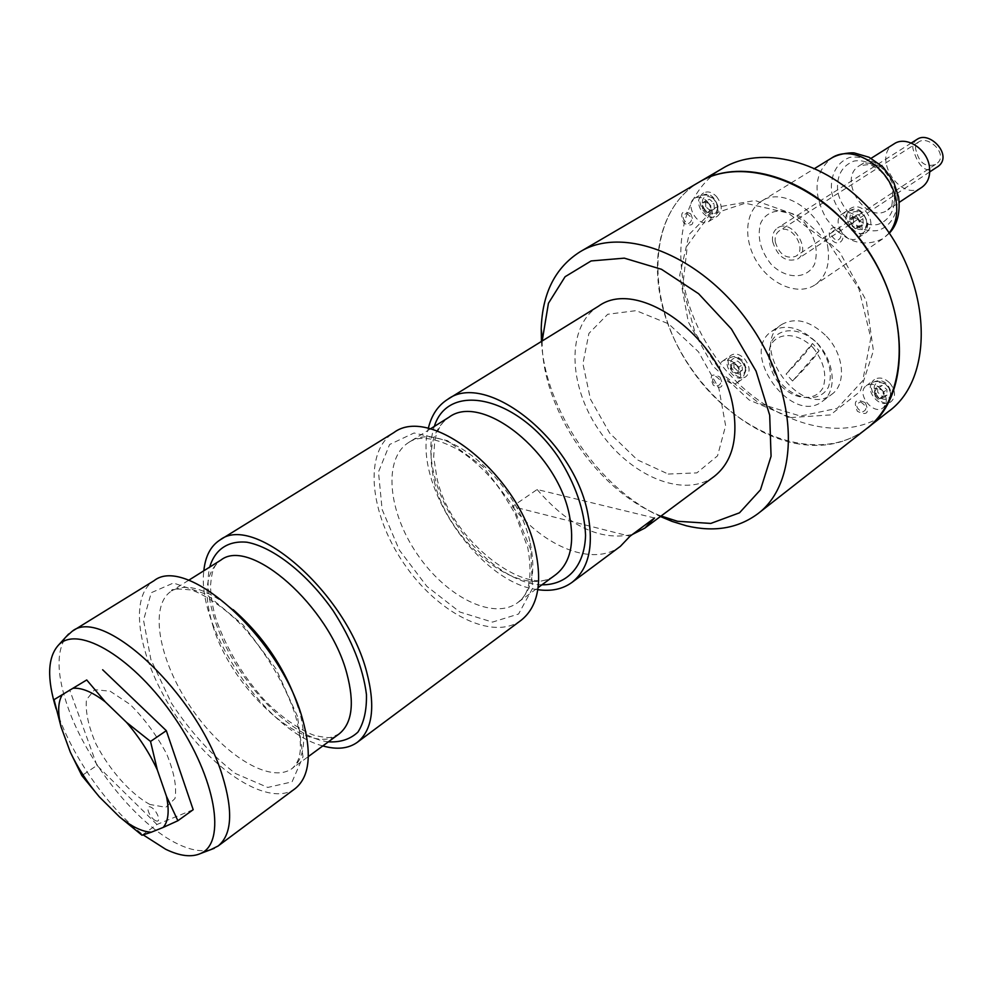 <?xml version="1.0" encoding="UTF-8"?>
<svg xmlns="http://www.w3.org/2000/svg" width="993" height="993" viewBox="0 0 993 993"><rect width="100%" height="100%" fill="white"/><g stroke="black" fill="none" stroke-linecap="round" stroke-linejoin="round"><path stroke-width="0.74" stroke-dasharray="4.96 3.72" d="M860.583 401.929C867.1 406.41 867.609 409.799 862.085 412.12C855.581 407.651 855.085 404.263 860.583 401.929M835.312 229.656C842.052 234.038 842.598 237.724 836.925 240.703C830.21 236.334 829.664 232.66 835.312 229.656M686.362 213.321C692.481 217.417 693.102 220.893 688.236 223.735C682.141 219.664 681.521 216.189 686.362 213.321M715.767 376.322C721.688 380.505 722.271 383.72 717.505 385.979C711.596 381.809 711.013 378.594 715.767 376.322M794.996 443.312C822.489 448.625 846.334 443.759 866.492 428.715C818.058 466.362 735.019 434.388 690.619 368.043C645.301 302.331 646.158 213.346 699.01 182.191C657.503 206.755 646.555 268.209 668.562 325.803C690.495 383.472 742.627 432.749 794.996 443.312M790.763 417.556L830.396 414.925L860.199 391.465L873.406 350.765L866.306 300.742L839.805 252.296L799.725 216.313L755.139 200.512L715.73 207.425L689.13 234.435L679.684 275.284L688.298 321.918L712.9 366.02L749.119 399.956L790.763 417.556M541.47 341.431C545.058 409.464 598.494 488.109 660.419 516.509M668.227 474.058L696.887 472.879L717.542 455.849L725.622 425.724L718.895 388.4L698.464 351.795L668.699 323.904L636.153 310.635L607.716 314.272L588.911 333.412L582.941 363.699L590.425 399.124L609.714 433.184L637.27 459.809L668.227 474.058M542.178 340.984C541.334 408.706 597.811 491.858 661.09 516.012M865.337 402.773C869.632 413.162 866.963 415.993 857.356 411.263C853.049 400.911 855.705 398.081 865.337 402.773M840.202 230.19C847.488 237.886 839.197 247.89 832.06 240.145C824.823 232.548 832.978 222.444 840.202 230.19M719.975 377.067C724.195 386.885 721.973 389.604 713.309 385.222C709.076 375.441 711.298 372.723 719.975 377.067M690.694 213.793C695.1 224.195 692.853 227.347 683.929 223.251C679.51 212.887 681.757 209.734 690.694 213.793M829.143 243.719L858.895 288.702L870.811 337.992L862.756 380.729L837.31 408.297L800.445 416.079L759.657 403.654L722.42 374.088L695.137 332.94L682.588 287.374L687.392 245.432L709.412 215.146L745.246 203.18L788.181 213.098L829.143 243.719M887.903 411.958C839.358 449.717 756.654 418.587 712.775 352.999C667.954 288.032 669.481 199.68 722.47 168.45M813.044 347.637C823.756 361.303 827.119 374.584 823.135 387.456C815.625 401.743 795.033 400.452 780.424 385.272C770.009 372.027 766.608 359.007 770.196 346.185C777.134 331.65 797.875 332.084 813.044 347.637M817.078 342.97C834.803 361.415 837.347 391.105 822.589 401.184C791.706 426.369 738.258 352.329 771.983 331.178C785.922 323.445 800.954 327.367 817.078 342.97M826.474 336.279C844.124 354.6 846.582 384.192 831.811 394.295C800.879 419.505 747.692 345.837 781.454 324.649C795.405 316.891 810.412 320.764 826.474 336.279M707.512 201.753C713.57 209.933 713.942 216.548 708.617 221.563C698.364 228.539 683.817 203.975 694.79 198.19C698.861 196.204 703.106 197.384 707.512 201.753M716.425 196.415C722.457 204.57 722.805 211.149 717.48 216.176C707.202 223.152 692.729 198.699 703.727 192.903C707.786 190.904 712.031 192.083 716.425 196.415M736.036 364.642C741.56 371.928 742.131 377.836 737.749 382.355C728.676 389.479 712.999 366.988 722.83 360.956C726.901 358.734 731.295 359.962 736.036 364.642M744.477 358.771C749.988 366.02 750.534 371.916 746.153 376.446C737.067 383.571 721.464 361.179 731.295 355.134C735.366 352.912 739.76 354.116 744.477 358.771M857.257 217.293C863.513 225.548 863.811 232.399 858.175 237.873C846.868 246.239 830.247 220.918 842.362 213.805C847.166 211.236 852.131 212.403 857.257 217.293M865.983 211.559C872.202 219.763 872.487 226.59 866.839 232.064C855.532 240.43 838.986 215.233 851.113 208.108C855.916 205.539 860.869 206.693 865.983 211.559M804.218 222.395C815.166 236.297 818.629 250.199 814.595 264.101C806.986 279.703 786.022 279.505 771.114 264.237C760.477 250.782 756.976 237.153 760.588 223.351C767.601 207.5 788.715 206.767 804.218 222.395M889.84 383.112C895.475 390.348 896.021 396.406 891.478 401.284C881.66 409.724 863.798 386.848 874.485 379.549C879.239 376.695 884.366 377.886 889.84 383.112M881.573 389.455C887.233 396.728 887.804 402.798 883.261 407.689C873.443 416.117 855.507 393.116 866.194 385.83C870.948 382.988 876.074 384.192 881.573 389.455M891.28 395.301L888.499 401.867C879.649 409.439 863.562 388.834 873.182 382.268C882.256 379.5 888.288 383.844 891.28 395.301M877.589 386.774L882.181 385.408L886.898 389.591L887.01 395.115L882.405 396.455L877.713 392.285L877.589 386.774L874.535 389.107L879.115 387.742L882.181 385.408M879.115 387.742L881.486 389.839L876.819 388.424L874.597 391.863L874.535 389.107M883.844 391.937L883.907 394.705L881.486 389.839L883.844 391.937L886.898 389.591M883.956 397.473L881.66 398.131L883.907 394.705L883.956 397.473L887.01 395.115M879.364 398.801L877.005 396.716L881.66 398.131L879.364 398.801L882.405 396.455M874.659 394.631L874.597 391.863L877.005 396.716L874.659 394.631L877.713 392.285M717.889 208.418L714.488 216.412C705.241 222.693 692.208 200.66 702.088 195.447C710.02 193.585 715.283 197.905 717.889 208.418M705.787 206.743L705.402 201.045L709.486 199.27L713.967 203.205L714.339 208.927L710.256 210.677L705.787 206.743L702.51 208.716L702.113 203.019L705.402 201.045M702.113 203.019L709.486 199.27M706.184 201.231L710.678 205.179L713.967 203.205M710.678 205.179L710.876 208.046L708.431 203.205L704.149 202.125L702.312 205.874L704.745 210.69L702.51 208.716M711.062 210.901L709.014 211.782L710.876 208.046L711.062 210.901L714.339 208.927M706.979 212.663L704.745 210.69L709.014 211.782L706.979 212.663L710.256 210.677M745.88 370.277L743.223 376.918C735.056 383.323 720.992 363.153 729.843 357.716C737.712 355.668 743.049 359.851 745.88 370.277M734.038 367.596L733.703 362.358L737.7 361.018L742.044 364.94L742.367 370.19L738.358 371.506L734.038 367.596L730.922 369.768L730.587 364.518L733.703 362.358M730.587 364.518L737.7 361.018M734.584 363.177L736.756 365.139L732.586 363.848L730.761 367.137C731.717 371.245 733.889 373.207 737.253 373.02L735.254 373.678L738.358 371.506M738.929 367.1L739.09 369.731L736.756 365.139L738.929 367.1L742.044 364.94M739.251 372.363L737.253 373.02L739.09 369.731L739.251 372.363L742.367 370.19M867.485 224.306L863.798 232.374C853.632 239.896 838.725 217.194 849.623 210.789C858.833 208.232 864.779 212.738 867.485 224.306M853.533 222.42L853.359 216.387L858.076 214.538L862.979 218.733L863.128 224.778L858.399 226.603L853.533 222.42L850.318 224.542L850.145 218.497L853.359 216.387M850.145 218.497L852.49 217.579L850.231 221.526L852.751 226.64L850.318 224.542M862.979 218.733L859.752 220.856L859.839 223.884C858.883 219.192 856.438 217.095 852.49 217.579L858.076 214.538M859.913 226.913L857.555 227.819L859.839 223.884L859.913 226.913L863.128 224.778M855.184 228.738L852.751 226.64L857.555 227.819L855.184 228.738L858.399 226.603M819.076 350.653L792.563 381.027C805.608 367.944 814.446 357.828 819.076 350.653L812.473 343.504L786.121 374.013C799.129 360.918 807.917 350.74 812.473 343.504M792.563 381.027L786.121 374.013M817.611 343.739C829.242 358.572 832.879 372.971 828.51 386.935C820.33 402.426 798 401.011 782.174 384.589C770.916 370.265 767.229 356.152 771.127 342.262C778.636 326.474 801.14 326.896 817.611 343.739M193.188 809.692L156.956 824.488L141.999 835.225M156.956 824.488L96.954 765.417L81.873 775.632M96.954 765.417L69.584 689.701M654.548 517.998L537.139 489.512L512.4 506.517L629.959 536.282M512.4 506.517C544.66 547.466 593.789 566.941 620.364 546.349M537.139 489.512C568.741 526.302 600.517 541.272 632.454 534.433M537.821 589.668C479.458 583.276 412.74 485.08 428.293 428.455M714.178 476.466C683.854 499.119 629.636 475.932 599.015 430.279C567.859 384.999 566.271 326.052 598.494 306.204M155.616 820.665C149.298 817.723 144.494 804.107 150.874 807.135C157.242 810.077 162.033 823.793 155.616 820.665M56.179 708.99C70.081 753.513 107.045 807.011 143.191 834.877M149.943 804.479C130.803 794.115 109.764 770.407 95.911 743.844C88.414 726.33 85.261 711.621 86.465 699.717L94.633 689.663L110.173 691.227L130.12 704.471C144.37 718.584 156.522 735.019 166.588 753.786C174.147 772.12 176.94 787.027 174.991 798.509L165.819 807.309L149.943 804.479M210.926 849.574C201.864 852.106 190.892 850.281 178.008 844.087C137.642 825.195 87.657 762.972 68.405 708.667C56.7 675.612 55.98 651.594 66.246 636.612M295.169 788.603C269.649 807.545 213.929 772.157 176.853 717.107C139.33 662.343 126.943 597.513 153.965 580.756M322.837 745.917C266.596 731.717 196.316 628.284 203.838 570.776M521.164 620.253C492.528 641.59 437.205 613.066 403.592 563.056C369.483 513.381 363.339 451.43 393.724 432.675M916.353 151.37C914.702 147.473 915.571 144.27 918.959 141.776C929.237 135.023 950.003 156.062 935.617 164.366C925.886 167.618 919.468 163.286 916.353 151.37M775.26 241.957C779.294 254.493 786.121 259.272 795.741 256.306C807.992 249.193 790.862 222.506 779.331 230.761C776.005 233.119 774.639 236.843 775.26 241.957M917.445 139.107C912.952 142.371 911.723 146.393 913.771 151.135C916.961 161.685 924.26 175.624 936.337 167.556M772.628 241.609C777.544 256.864 785.86 262.686 797.578 259.049C812.473 250.385 791.62 217.901 777.593 227.943C773.522 230.81 771.859 235.366 772.628 241.609M921.864 187.292C900.564 202.795 871.221 156.956 894.085 143.861M827.665 246.239C830.396 263.716 826.288 276.513 815.365 284.656C798.98 295.939 771.834 285.401 757.572 262.934C743.037 240.641 744.638 211.41 761.681 201.07C782.956 186.125 822.427 212.639 827.665 246.239M890.46 393.414C890.709 404.064 874.312 399.025 874.175 388.474C873.815 377.824 890.324 382.752 890.46 393.414M717.38 206.879C718.15 217.877 703.069 213.992 702.399 203.093C701.53 192.108 716.71 195.869 717.38 206.879M745.346 368.54C746.004 378.656 731.32 374.038 730.761 364.009C730.004 353.893 744.787 358.411 745.346 368.54M866.666 222.643C867.001 234.274 850.095 230.041 849.871 218.522C849.412 206.892 866.455 210.988 866.666 222.643M541.917 584.815C500.534 584.169 446.937 528.934 434.351 475.61C429.659 456.768 429.646 440.383 434.313 426.431M434.289 481.344C448.128 543.37 522.02 601.932 555.857 574.575C530.945 600.231 449.618 542.128 436.783 477.161L433.68 456.817L434.748 440.582L436.461 434.09L440.247 426.059L443.424 421.888L448.973 417.246C432.079 429.547 427.176 450.921 434.289 481.344M530.2 543.047C536.133 571.447 531.925 591.332 517.601 602.701C493.111 620.799 445.82 596.669 417.06 553.895C387.891 511.407 382.888 458.555 408.731 442.456C440.966 417.668 517.291 479.123 530.2 543.047M297.503 716.412L276.066 668.959L243.186 624.969L206.259 594.236L173.427 583.015L151.271 592.697L143.538 620.215L150.886 659.526L171.441 703.193C190.594 732.04 211.943 755.474 235.465 773.522L267.762 787.437L292.054 781.863L303.002 756.79L297.503 716.412M298.57 707.761C307.048 737.948 304.938 758.168 292.203 768.433C270.332 784.557 222.668 754.643 190.929 707.537C158.83 660.668 148.578 605.345 171.628 590.947C186.535 582.618 207.041 588.849 233.119 609.628M212.85 625.602C232.039 691.252 308.562 758.987 339.047 733.988C330.222 737.538 332.729 738.929 316.941 735.962C310.97 735.428 285.177 722.445 263.108 698.6C242.354 675.128 226.739 648.839 216.251 619.706C212.403 606.884 210.516 595.316 210.566 585.026C212.055 569.721 213.83 569.175 213.867 568.492C214.91 565.7 217.244 562.907 220.893 560.089C205.774 571.484 203.093 593.317 212.85 625.602M328.385 741.833C288.144 737.067 231.518 674.88 214.364 618.341C208.071 598.345 206.507 581.265 209.684 567.115M530.759 549.75L513.071 505.996L483.07 466.76L447.458 440.669L414.044 432.998L389.604 444.504L378.482 471.96L382.119 509.496L399.31 550.023L426.816 586.329L459.821 612.011L492.478 622.102L518.569 614.022L532.509 588.402L530.759 549.75M895.177 188.931C896.48 198.389 894.023 205.402 887.792 209.957C866.517 225.473 836.565 178.74 859.429 165.67C871.37 157.229 892.682 170.945 895.177 188.931M894.234 194.194C895.922 209.113 889.231 221.042 877.489 224.542C860.943 227.248 841.977 211.509 837.72 191.786C836.305 176.245 841.63 166.042 853.707 161.151C870.253 157.825 890.1 173.887 894.234 194.194M896.989 195.509C898.938 212.75 891.18 226.516 877.626 230.513C858.523 233.566 836.702 215.419 831.774 192.692C829.589 175.873 836.727 161.884 850.132 157.304C859.864 156.211 869.583 158.93 879.301 165.446C888.015 173.899 893.911 183.916 896.989 195.509M888.996 233.206L883.112 238.568C862.78 248.387 843.814 241.696 826.213 218.497C812.448 192.803 814.223 172.67 831.538 158.086M822.589 401.184L831.811 394.295M771.983 331.178L781.454 324.649M708.617 221.563L717.48 216.176M694.79 198.19L703.727 192.903M737.749 382.355L746.153 376.446M722.83 360.956L731.295 355.134M858.175 237.873L866.839 232.064M842.362 213.805L851.113 208.108M883.261 407.689L891.478 401.284M866.194 385.83L874.485 379.549M873.182 382.268C878.532 379.674 887.68 378.445 891.726 394.457L888.499 401.867M702.088 195.447C709.151 192.009 714.6 196.068 718.435 207.611L717.604 212.787L714.488 216.412M729.843 357.716C733.815 356.053 736.806 356.065 738.817 357.765C741.324 360.36 742.95 357.79 746.388 369.384L743.223 376.918M849.623 210.789C857.182 206.147 863.289 210.392 867.956 223.524L866.951 228.651L863.798 232.374M430.317 428.939L408.731 442.456C419.17 435.095 435.815 437.615 458.679 450.003C471.141 457.91 482.946 468.497 494.117 481.779C498.287 486.384 505.325 497.121 515.218 513.952L527.804 547.739C532.794 576.747 529.393 595.068 517.601 602.701L538.119 587.608M188.596 580.322L171.628 590.947C170.746 588.874 176.903 588.514 190.073 589.867C195.199 590.227 219.763 602.292 242.354 626.062C264.411 650.055 285.165 684.065 295.231 714.662C305.372 752.123 298.558 762.438 292.203 768.433L308.339 756.567M918.959 141.776L779.331 230.761M935.617 164.366L795.741 256.306M911.276 143.017L777.593 227.943M929.746 171.901L797.578 259.049M871.109 158.321L859.429 165.67L868.577 164.59C872.053 166.104 868.627 162.914 880.456 171.019C887.742 178.79 891.801 186.039 892.645 192.729C892.372 212.117 890.833 204.67 887.792 209.957L899.273 202.324M889.132 233.392L883.112 238.568L815.365 284.656M761.681 201.07L814.483 168.587"/><path stroke-width="1.49" d="M580.061 251.8L722.47 168.45C760.886 144.693 824.153 159.947 868.838 208.096C931.384 271.722 938.174 376.868 887.903 411.958L866.492 428.715C908.93 396.902 911.264 314.011 866.442 248.585C822.13 182.824 744.204 154.449 699.01 182.191C737.315 158.47 800.867 174.234 846.024 223.09C909.216 287.685 916.676 393.762 866.492 428.715L757.957 513.654C799.713 482.524 799.278 396.468 751.502 326.672C704.223 256.554 624.374 224.455 580.061 251.8C555.273 267.551 542.327 293.196 541.21 328.72L541.47 341.431M660.419 516.509L672.137 521.424L686.424 525.806C714.277 532.422 738.122 528.375 757.957 513.654M661.09 516.012L677.499 521.275L710.802 523.423L739.487 512.822L760.452 489.847L771.065 456.246L769.699 415.211L756.045 371.109L731.407 328.968L698.6 293.717L661.487 269.289L624.324 258.155L591.12 260.948L565.091 276.724L548.434 303.287L542.178 340.984M62.249 694.802C57.954 701.902 57.557 712.614 61.07 726.938L54.044 699.655L86.714 679.969L105.308 701.902C92.51 692.071 81.761 687.541 73.06 688.286M157.353 770.009C149.434 752.955 139.144 737.067 126.483 722.321L150.526 741.448L157.353 770.009L166.464 796.324L177.884 820.739L163.224 827.405C168.413 821.285 169.493 810.921 166.464 796.324M70.317 752.16C77.95 768.135 87.632 783.067 99.399 796.945L81.873 775.632L70.317 752.16L61.07 726.938M99.399 796.945L119.346 816.742C131.56 826.66 142.222 831.799 151.346 832.196L163.224 827.405M126.483 722.321L105.308 701.902M151.346 832.196L141.999 835.225L119.346 816.742M86.714 679.969L54.044 699.655M102.651 669.766L166.315 730.674L150.526 741.448M166.315 730.674L193.188 809.692L177.884 820.739M571.968 582.407L620.364 546.349L629.959 536.282L654.548 517.998L644.867 528.09L714.178 476.466C731.655 462.589 738.072 440.184 733.43 409.253C723.388 339.097 638.636 276.526 598.494 306.204L447.632 399.385C485.9 370.364 574.153 439.986 587.794 513.642C594.025 546.088 588.75 569.001 571.968 582.407C562.597 589.184 551.214 591.605 537.821 589.668M632.454 534.433L644.867 528.09M428.293 428.455C431.421 415.285 437.876 405.603 447.632 399.385M143.191 834.877L165.657 849.251C179.845 856.127 191.512 857.542 200.66 853.484C226.652 842.523 215.953 778.177 175.041 718.324C134.477 658.247 78.596 624.597 58.835 644.718C47.565 656.82 46.671 678.244 56.179 708.99M66.246 636.612L72.204 631.263C102.85 605.643 197.781 694.405 222.345 775.595C233.318 811.269 231.89 834.741 218.1 846.011L210.926 849.574M72.204 631.263L153.965 580.756C186.634 554.193 280.361 638.586 302.319 718.274C312.15 753.315 309.766 776.749 295.169 788.603L218.1 846.011M203.838 570.776C205.303 556.254 210.677 545.989 219.974 539.993C254.134 512.736 346.78 593.677 366.715 672.112C375.677 706.606 372.574 729.979 357.393 742.255C348.394 748.685 336.875 749.901 322.837 745.917M219.974 539.993L393.724 432.675C431.161 403.99 520.555 476.218 535.599 551.065C542.439 584.021 537.623 607.083 521.164 620.253L357.393 742.255M929.746 171.901L936.337 167.556C954.844 157.391 930.453 130.517 917.445 139.107L911.276 143.017M871.109 158.321L894.085 143.861C906.05 135.42 927.09 148.764 929.398 166.476C930.615 175.798 928.107 182.737 921.864 187.292L899.273 202.324M434.313 426.431C448.178 381.424 517.229 395.835 558.674 457.686C575.456 484.249 584.418 510.104 585.56 535.239C584.629 566.333 567.239 585.051 541.917 584.815M538.119 587.608L555.857 574.575C570.392 563.056 574.897 543.258 569.374 515.193C557.358 452.026 481.754 392.235 448.973 417.246L430.317 428.939M233.119 609.628C263.964 636.761 285.785 669.481 298.57 707.761M308.339 756.567L339.047 733.988C352.155 723.463 354.749 703.28 346.83 673.44C329.366 606.202 250.087 536.692 220.893 560.089L188.596 580.322M209.684 567.115C214.898 549.514 228.018 540.428 246.972 542.228C273.385 547.143 307.371 573.817 333.226 610.856C352.031 640.224 363.103 668.09 366.442 694.455C366.802 710.181 363.959 722.73 357.927 732.102C350.268 739.264 340.425 742.503 328.385 741.833M814.483 168.587L831.538 158.086C852.962 143.141 891.528 168.227 896.058 200.871C898.082 213.967 895.723 224.753 888.996 233.206M664.23 517.216L672.137 521.424M542.215 337.632L541.21 328.72M200.66 853.484L214.289 848.295M58.835 644.718L68.666 633.968M831.538 158.086C839.78 153.108 853.049 152.363 854.65 153.046L869.074 157.266L881.834 166.141C883.087 166.7 887.084 172.137 893.824 182.451L898.615 196.999C900.428 212.924 897.262 225.063 889.132 233.392"/></g></svg>
